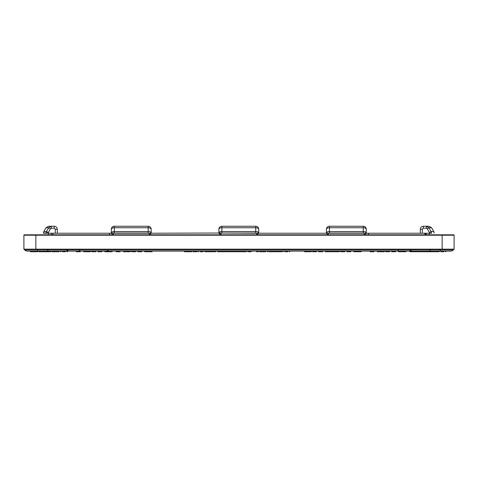 <?xml version="1.0" encoding="UTF-8"?>
<svg xmlns="http://www.w3.org/2000/svg" width="478" height="478" viewBox="0 0 478 478"><rect width="100%" height="100%" fill="white"/><g stroke="black" fill="none" stroke-linecap="round" stroke-linejoin="round"><path stroke-width="0.72" d="M412.275 249.157L411.45 249.982A3.985 3.985 0 0 1 408.636 251.147L450.461 251.147A3.985 3.985 0 0 0 453.275 249.982L454.1 249.157L23.9 249.157L23.9 235.218A0.4 0.4 0 0 1 24.641 235.015A0.4 0.4 0 0 0 23.9 235.218A0.4 0.4 0 0 1 24.3 234.818A0.4 0.4 0 0 0 23.9 235.218L442.15 235.218L442.15 234.818L453.7 234.818A0.4 0.4 0 0 0 453.359 235.015A0.4 0.4 0 0 1 454.1 235.218A0.4 0.4 0 0 0 453.7 234.818A0.4 0.4 0 0 1 454.1 235.218A0.4 0.4 0 0 0 453.7 234.818M46.008 227.749L48.595 226.255L51.307 226.255L48.756 227.749L46.008 227.749L43.821 231.537L43.42 233.222L111.332 233.222L112.928 234.818M364.672 234.818L366.268 233.222L423.735 233.222L424.41 233.33L426.31 235.218M47.985 233.222L50.405 228.741L48.756 227.749L46.468 231.537L46.073 233.222M48.123 232.529L46.468 231.537L43.821 231.537M55.287 229.243L57.276 229.243L57.276 233.222L57.276 229.243C57.079 227.409 56.063 226.411 54.235 226.255L51.307 226.255L51.307 228.245L54.235 228.245L55.287 229.243L55.287 233.222M57.276 229.243C57.079 227.409 56.063 226.411 54.235 226.255L54.235 228.245M52.024 235.218L53.189 233.503M328.028 234.818L326.432 233.222L326.432 229.243L326.432 233.031L329.42 233.222L255.73 233.222L258.718 233.031L258.718 229.243A2.988 1.494 0 0 0 255.73 227.749L255.73 226.255A2.988 2.988 0 0 1 258.718 229.243M255.73 226.255L221.87 226.255A2.988 2.988 0 0 0 218.882 229.243A2.988 1.494 0 0 1 221.87 227.749L221.87 231.537A2.988 1.494 0 0 0 218.882 233.031L218.882 229.243L218.882 233.031L218.882 229.243L218.882 233.031L255.73 233.222M221.87 233.222L218.882 233.222L220.478 234.818M221.87 226.255L221.87 227.749L255.73 227.749L255.73 233.031L221.87 233.031L221.87 231.537L255.73 231.537A2.988 1.494 0 0 1 258.718 233.031L257.122 234.818M440.16 251.147L440.16 249.982L453.275 249.982A3.985 3.985 0 0 1 450.461 251.147A3.985 3.985 0 0 0 453.275 249.982L454.1 249.157L454.1 235.218L442.15 235.218L442.15 249.157M425.659 234.136L424.41 233.222L431.532 233.222M149.572 234.818L151.168 233.222L218.882 233.031M420.323 233.222L420.323 229.243C420.52 227.409 421.536 226.411 423.365 226.255L423.365 228.245L426.292 228.245L426.292 226.255L428.85 227.749L427.195 228.741L426.292 228.245M423.365 228.245L422.319 229.243L420.323 229.243C420.52 227.409 421.536 226.411 423.365 226.255L429.011 226.255L431.598 227.749L428.85 227.749L431.132 231.537L431.532 233.031L429.62 233.222M408.636 251.147L27.539 251.147A3.985 3.985 0 0 1 24.725 249.982L23.9 249.157L24.725 249.982A3.985 3.985 0 0 0 27.539 251.147A3.985 3.985 0 0 1 24.725 249.982L37.84 249.982L37.84 249.157M47.8 251.147L47.8 249.982L66.55 249.982A3.985 3.985 0 0 0 69.364 251.147A3.985 3.985 0 0 1 66.55 249.982L65.725 249.157M123.449 251.147L123.449 251.745L130.422 251.745L130.422 251.147L131.611 251.147L131.611 251.745L135.65 251.745L135.65 251.147L137.742 251.147L137.742 251.745L141.679 251.745L141.679 251.147L144.613 251.147L144.613 251.745L152.01 251.745L152.01 251.147L153.289 251.147M111.332 233.031L111.332 229.243A2.988 2.988 0 0 1 114.32 226.255L148.18 226.255A2.988 2.988 0 0 1 151.168 229.243L151.168 233.222L148.18 233.222L151.168 233.031A2.988 1.494 0 0 0 148.18 231.537L148.18 227.749A2.988 1.494 0 0 1 151.168 229.243A2.988 2.988 0 0 0 148.18 226.255L148.18 227.749L114.32 227.749L114.32 233.222L111.332 233.031A2.988 1.494 0 0 1 114.32 231.537L148.18 231.537L148.18 233.031L111.332 233.031L111.332 229.243A2.988 1.494 0 0 1 114.32 227.749L114.32 226.255A2.988 2.988 0 0 0 111.332 229.243A2.988 2.988 0 0 1 114.32 226.255A2.988 2.988 0 0 0 111.332 229.243M114.32 233.222L148.18 233.222M363.28 226.255L329.42 226.255A2.988 2.988 0 0 0 326.432 229.243A2.988 1.494 0 0 1 329.42 227.749L363.28 227.749A2.988 1.494 0 0 1 366.268 229.243A2.988 2.988 0 0 0 363.28 226.255L363.28 231.537A2.988 1.494 0 0 1 366.268 233.031L366.268 229.243M366.268 233.222L363.28 233.222L366.268 233.031M329.42 233.222L363.28 233.222M429.62 233.031L429.477 232.529L431.132 231.537L433.785 231.537L434.185 233.031M326.432 233.031A2.988 1.494 0 0 1 329.42 231.537L363.28 231.537L363.28 233.031L329.42 233.031L329.42 226.255M400.092 251.147L409.921 251.147L409.921 251.745L413.01 251.745L413.01 251.147L417.3 251.147L417.3 251.745L424.106 251.745L418.877 251.745M397.571 251.147L361.135 251.147L361.135 251.745L359.695 251.745L359.695 251.147M358.62 251.147L358.62 251.745L353.738 251.745L353.738 251.147L350.804 251.147L353.738 251.147L350.804 251.147L350.804 251.745L349.962 251.745L349.962 251.147M349.962 251.745L346.867 251.745L346.867 251.147L344.775 251.147L346.867 251.147L344.775 251.147L344.775 251.745L340.736 251.745L340.736 251.147L329.211 251.147L340.736 251.147M324.711 251.147L308.896 251.147M290.857 251.147L322.578 251.147L289.811 251.147L289.811 251.745L289.375 251.745L289.375 251.147M283.197 251.147L283.197 251.745L282.767 251.745L282.767 251.147L281.691 251.147L282.767 251.147L281.691 251.147L281.691 251.745L277.658 251.745L277.658 251.147L276.463 251.147L277.658 251.147L276.463 251.147L276.463 251.745L277.658 251.745M207.386 251.147L205.17 251.147L205.17 251.745L204.727 251.745L204.727 251.147M198.549 251.147L198.549 251.745L198.119 251.745L198.119 251.147L197.05 251.147L197.05 251.745L193.01 251.745L193.01 251.147L191.815 251.147L191.815 251.745L190.369 251.745L190.369 251.147M407.507 251.147L369.243 251.147M190.369 251.745L184.418 251.745L184.418 251.147L155.422 251.147M77.908 251.147L67.434 251.147L67.434 251.745L66.992 251.745L66.992 251.147M60.814 251.147L60.814 251.745L60.383 251.745L60.383 251.147L57.037 251.147L57.037 251.745L59.063 251.745L59.063 251.147M262.195 251.147L258.108 251.147M52.09 251.147L52.09 251.745L53.094 251.745L53.094 251.147L56.189 251.147L56.189 251.745L57.037 251.745M62.421 251.745L65.42 251.745M207.279 251.147L207.279 251.745L205.582 251.745L205.582 251.147M45.691 251.147L45.691 251.745L51.003 251.745L51.003 251.147M46.969 251.745L46.969 251.147M38.634 251.745L38.634 251.147L38.634 251.745L45.691 251.745L40.463 251.745M45.709 251.745L45.709 251.147M38.885 251.745L38.885 251.147M30.437 251.147L30.437 251.745L31.5 251.745L31.5 251.147M31.5 251.745L37.499 251.745L37.499 251.147M37.308 251.745L37.308 251.147M101.001 251.147L101.001 251.745L97.906 251.745L97.906 251.147M91.782 251.147L91.782 251.745L95.815 251.745L95.815 251.147M83.62 251.147L83.62 251.745L90.593 251.745L90.593 251.147M79.408 251.147L79.408 251.745L76.313 251.745L76.313 251.147M325.273 251.147L325.273 251.745L339.547 251.745L339.547 251.147M321.736 251.147L321.736 251.745L318.641 251.745L318.641 251.147M312.51 251.147L312.51 251.745L316.55 251.745L316.55 251.147M304.438 251.147L304.438 251.745L311.363 251.745L311.363 251.147M394.774 251.147L394.774 251.745L391.679 251.745L391.679 251.147M385.549 251.147L385.549 251.745L389.588 251.745L389.588 251.147M377.387 251.147L377.387 251.745L384.36 251.745L384.36 251.147M373.181 251.147L373.181 251.745L370.086 251.745L370.086 251.147M435.488 251.147L435.488 251.745L439.234 251.745L439.234 251.147M424.106 251.147L424.106 251.745L425.384 251.745L425.384 251.147M413.01 251.745L417.055 251.745L417.055 251.147L417.3 251.745M445.412 251.147L445.412 251.745L445.849 251.745L445.849 251.147M440.835 251.745L443.835 251.745M425.384 251.745L435.452 251.745L435.452 251.147M434.604 251.745L434.604 251.147M431.515 251.745L431.515 251.147M424.123 251.745L424.123 251.147M413.858 251.745L413.858 251.147M332.574 251.745L332.574 251.147M284.798 251.745L287.798 251.745M247.783 251.147L247.783 251.745L249.438 251.745L249.438 251.147L249.689 251.745L249.689 251.147M256.507 251.745L256.507 251.147L256.495 251.745L258.365 251.745L258.365 251.147M240.9 251.147L240.9 251.745L246.307 251.745M241.306 251.745L241.306 251.147M241.438 251.745L241.438 251.147M228.102 251.147L228.102 251.745L235.027 251.745L235.027 251.147M217.514 251.147L217.514 251.745L224.648 251.745L224.648 251.147M223.806 251.745L223.806 251.147M220.711 251.745L220.711 251.147M200.157 251.745L203.156 251.745M189.3 251.745L189.3 251.147M150.57 251.745L150.57 251.147M149.494 251.745L149.494 251.147M140.837 251.745L140.837 251.147M116.148 251.147L116.148 251.745L120.086 251.745L120.086 251.147M119.243 251.745L119.243 251.147M235.027 251.745L236.174 251.745L236.174 251.147M236.174 251.745L240.213 251.745L240.213 251.147M249.689 251.745L251.267 251.745M273.948 251.147L273.948 251.745L269.066 251.745L269.066 251.147M273.948 251.745L275.017 251.745L275.017 251.147M275.017 251.745L276.463 251.745M328.368 251.745L328.368 251.147M329.211 251.745L329.211 251.147M358.62 251.745L359.695 251.745M429.417 251.745L429.417 251.147M431.276 251.745L431.276 251.147M373.181 251.745L374.023 251.745L374.023 251.147M394.774 251.745L395.617 251.745L395.617 251.147M403.432 251.147L403.432 251.745L398.55 251.745L398.55 251.147M403.432 251.745L404.507 251.745L404.507 251.147M404.507 251.745L405.947 251.745L405.947 251.147M321.736 251.745L322.578 251.745L322.578 251.147M79.408 251.745L80.256 251.745L80.256 251.147M101.001 251.745L101.85 251.745L101.85 251.147M109.659 251.147L109.659 251.745L104.784 251.745L104.784 251.147M109.659 251.745L110.735 251.745L110.735 251.147M110.735 251.745L112.181 251.745L112.181 251.147M34.595 251.745L34.595 251.147M35.444 251.745L35.444 251.147M53.094 251.745L56.189 251.745M265.684 251.745L259.674 251.745L259.674 251.147M207.279 251.745L215.65 251.745L215.65 251.147M213.953 251.745L213.953 251.147M224.648 251.745L227.689 251.745L227.689 251.147M267.453 251.147L267.453 251.745L268.08 251.745L268.08 251.147M259.835 251.745L259.835 251.147M398.335 251.147L398.335 249.982L430.2 249.982L430.2 251.147M426.31 233.222L426.31 234.818M50.405 228.741L51.307 228.245M43.42 233.031L47.985 233.031M51.295 233.222L51.295 234.818M368.46 234.818L368.46 233.222M109.54 234.818L109.54 233.222M422.319 229.243L422.319 233.222M429.477 232.529L427.195 228.741M37.84 251.147L37.84 249.982L47.8 249.982L47.8 249.157M79.665 251.147L79.665 249.982L66.55 249.982M398.335 249.157L398.335 249.982L79.665 249.982L79.665 249.157M440.16 249.157L440.16 249.982L430.2 249.982L430.2 249.157M328.428 233.222L328.428 234.818M35.85 249.157L35.85 234.818L442.15 234.818M113.328 233.222L113.328 234.818M149.178 234.818L149.178 233.222M364.278 234.818L364.278 233.222M256.728 234.818L256.728 233.222M220.878 233.222L220.878 234.818M429.202 234.818L429.202 233.222M35.85 234.818L24.3 234.818M431.598 227.749L433.785 231.537M48.398 234.818L48.398 233.222M107.371 250.586L108.757 251.147M438.804 251.147L438.804 251.745M248.309 251.147L248.309 251.745"/></g></svg>
